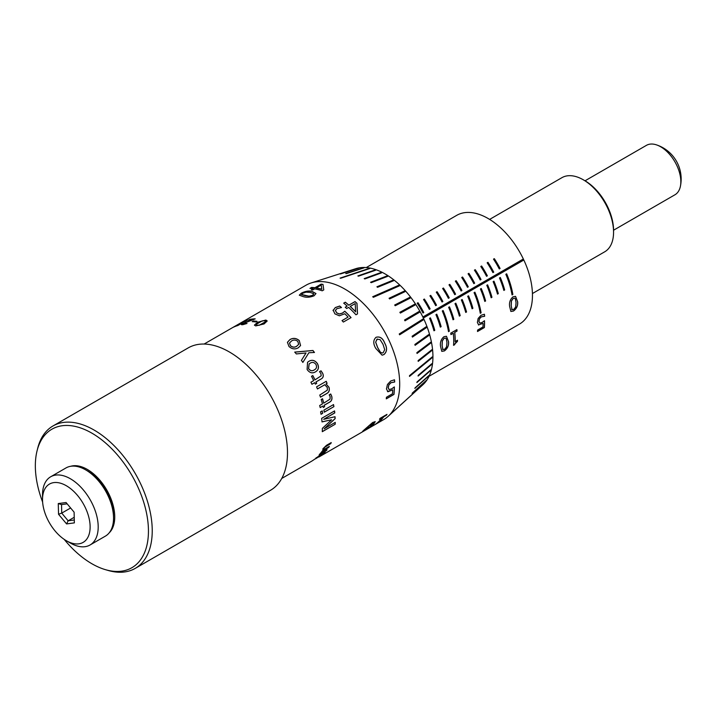 <?xml version="1.0" encoding="UTF-8"?>
<svg xmlns="http://www.w3.org/2000/svg" width="717" height="717" viewBox="0 0 717 717"><rect width="100%" height="100%" fill="white"/><g stroke="black" fill="none" stroke-linecap="round" stroke-linejoin="round"><path stroke-width="1.08" d="M64.163 539.345A79.972 46.175 -120 0 0 91.893 563.75A79.972 46.175 -120 0 0 105.614 569.719A79.972 46.175 -120 0 0 148.025 522.881A79.972 46.175 -120 0 0 91.893 433.158A79.972 46.175 -120 0 0 37.033 450.939A79.972 46.175 -120 0 0 42.608 502.025M37.033 450.939L37.678 448.331A82.231 47.474 60 0 1 52.968 425.979A82.231 47.474 60 0 1 94.088 430.048A82.231 47.474 60 0 1 147.81 502.509A82.231 47.474 60 0 1 135.199 568.402A82.231 47.474 60 0 1 108.186 570.463L105.614 569.719M585.027 180.801L646.393 145.372A28.537 16.473 60 0 1 656.405 144.843A28.537 16.473 60 0 1 660.662 146.779A28.537 16.473 60 0 1 680.836 181.724A28.537 16.473 60 0 1 680.388 186.384A28.537 16.473 60 0 1 674.93 194.791L613.564 230.22M430.756 343.102L417.034 353.454A71.906 41.514 -120 0 0 416.873 352.639L430.594 342.287A67.774 39.13 60 0 1 430.756 343.102M409.497 375.654L432.181 356.958A67.774 39.13 60 0 1 432.181 357.702L409.497 376.398A74.64 43.092 -120 0 0 409.497 375.654A74.64 43.092 60 0 1 409.506 376.398L432.19 357.693A67.774 39.13 -120 0 0 432.19 356.949L409.506 375.654M431.84 350.568L418.19 361.377A71.906 41.514 -120 0 0 418.11 360.588L431.759 349.779A67.774 39.13 60 0 1 431.84 350.568A67.774 39.13 -120 0 0 431.768 349.779L418.119 360.579A71.906 41.514 60 0 1 418.199 361.368L431.849 350.559M428.936 335.431L415.098 345.307A71.906 41.514 -120 0 0 414.856 344.483L428.694 334.597A67.774 39.13 60 0 1 428.936 335.431A67.774 39.13 -120 0 0 428.703 334.597L414.865 344.474A71.906 41.514 60 0 1 415.107 345.307L428.945 335.422M426.409 327.66L412.418 337.071A71.906 41.514 -120 0 0 412.105 336.237L426.095 326.827A67.774 39.13 60 0 1 426.409 327.66M414.856 388.399A71.906 41.514 -120 0 0 415.098 387.843L428.936 375.475L415.107 387.834A71.906 41.514 60 0 1 414.865 388.39L428.703 376.031A67.774 39.13 -120 0 0 428.945 375.475L428.945 375.475M399.611 405.84L423.227 384.375L399.62 405.831A74.64 43.092 60 0 1 399.244 406.216A74.64 43.092 -120 0 0 399.611 405.84L399.62 405.831M412.105 393.463A71.906 41.514 -120 0 0 412.418 392.988L426.409 380.333L412.427 392.979A71.906 41.514 60 0 1 412.114 393.454L426.104 380.799A67.774 39.13 -120 0 0 426.418 380.324M430.756 369.909L417.043 381.928A71.906 41.514 60 0 1 416.882 382.555A71.906 41.514 -120 0 0 417.034 381.937L430.756 369.909A67.774 39.13 60 0 1 430.594 370.537M431.759 364.388L418.11 376.04A71.906 41.514 -120 0 0 418.19 375.35L431.84 363.698A67.774 39.13 60 0 1 431.759 364.388A67.774 39.13 -120 0 0 431.849 363.698L418.199 375.341A71.906 41.514 60 0 1 418.119 376.04L431.768 364.388M387.592 276.377L371.218 282.677A71.906 41.514 -120 0 0 370.572 282.256L386.947 275.955A67.774 39.13 60 0 1 387.592 276.377L387.601 276.377A67.774 39.13 -120 0 0 386.956 275.955L370.581 282.256A71.906 41.514 60 0 1 371.227 282.668L387.601 276.377M372.723 296.721L398.76 285.285A67.774 39.13 60 0 1 399.369 285.877L373.333 297.304A74.64 43.092 -120 0 0 372.723 296.721L372.732 296.713A74.64 43.092 60 0 1 373.351 297.304L399.387 285.868A67.774 39.13 -120 0 0 398.769 285.285L372.732 296.713M393.552 280.741L377.545 287.302A71.906 41.514 -120 0 0 376.918 286.791L392.916 280.23A67.774 39.13 60 0 1 393.552 280.741L393.561 280.732A67.774 39.13 -120 0 0 392.925 280.23L376.927 286.791A71.906 41.514 60 0 1 377.554 287.293L393.561 280.732M415.053 305.039L400.364 313.069A71.906 41.514 -120 0 0 399.862 312.307L414.56 304.277A67.774 39.13 60 0 1 415.053 305.039L415.062 305.03A67.774 39.13 -120 0 0 414.569 304.268L399.871 312.307A71.906 41.514 60 0 1 400.373 313.069L415.062 305.03M399.235 333.979L422.842 319.11A67.774 39.13 60 0 1 423.218 319.925L399.611 334.803A74.64 43.092 -120 0 0 399.235 333.979A74.64 43.092 60 0 1 399.62 334.794L423.227 319.925A67.774 39.13 -120 0 0 422.851 319.101L399.244 333.97M419.409 312.343L404.988 320.822A71.906 41.514 -120 0 0 404.549 320.024L418.97 311.545A67.774 39.13 60 0 1 419.409 312.343A67.774 39.13 -120 0 0 418.979 311.545L404.558 320.024A71.906 41.514 60 0 1 404.997 320.822L419.418 312.343M410.205 298.12L395.219 305.729A71.906 41.514 -120 0 0 394.673 305.021L409.667 297.403A67.774 39.13 60 0 1 410.205 298.12L410.214 298.111A67.774 39.13 -120 0 0 409.676 297.403L394.682 305.012A71.906 41.514 60 0 1 395.228 305.729L410.214 298.111M404.953 291.694L389.645 298.917A71.906 41.514 -120 0 0 389.062 298.263L404.37 291.039A67.774 39.13 60 0 1 404.953 291.694L404.962 291.694A67.774 39.13 -120 0 0 404.379 291.039L389.071 298.263A71.906 41.514 60 0 1 389.654 298.917L404.962 291.694M204.121 344.043L306.016 285.214A77.606 44.812 60 0 1 311.16 282.946L355.874 268.66A67.55 38.996 60 0 1 385.172 273.975A67.55 38.996 60 0 1 428.076 329.65A67.55 38.996 60 0 1 422.896 384.742L388.157 416.326A77.606 44.812 60 0 1 383.622 419.642L319.065 456.917A77.606 44.812 60 0 1 318.975 456.971M311.16 282.946A77.606 44.812 60 0 1 344.823 289.059A77.606 44.812 60 0 1 394.108 353.024A77.606 44.812 60 0 1 388.157 416.326M375.995 337.331C379.902 336.156 382.842 338.137 384.805 343.255C387.377 347.96 387.099 351.724 383.962 354.565L382.107 355.184L375.825 348.462C373.055 343.793 373.109 340.082 375.995 337.331L376.335 337.151M392.692 389.851L387.96 391.742L386.445 388.937L387.44 384.509L390.756 380.978L394.502 379.795A77.606 44.812 60 0 1 394.682 382.018L390.98 382.726L388.874 384.93L388.247 387.888L389.161 389.591L391.679 388.838L394.35 386.92A77.606 44.812 60 0 1 393.965 394.422L386.284 398.858A77.606 44.812 60 0 0 386.436 397.254L392.486 393.767A77.606 44.812 60 0 0 392.692 389.851L387.494 391.563M376.479 423.702L375.152 424.464A77.606 44.812 60 0 0 382.08 417.751L379.472 419.257A77.606 44.812 60 0 0 380.127 418.325L386.992 414.363A77.606 44.812 60 0 1 386.338 415.295L383.72 416.801A77.606 44.812 60 0 1 378.728 422.089L381.345 420.574A77.606 44.812 60 0 1 380.602 421.157L376.183 423.738M364.729 430.37L364.72 430.514C361.843 432.261 361.78 431.948 364.541 429.573L372.679 422.474L375.242 421.632L373.539 424.374L362.435 431.715M357.514 313.885L355.955 314.79A77.606 44.812 60 0 0 348.605 307.378L346.652 308.507A77.606 44.812 60 0 0 345.236 307.235L347.189 306.096A77.606 44.812 60 0 0 343.694 303.139L345.325 302.198A77.606 44.812 60 0 1 348.829 305.155L355.04 301.57A77.606 44.812 60 0 1 356.967 303.318L357.514 313.885M333.082 310.542L335.296 307.548L339.706 306.034A77.606 44.812 60 0 1 341.516 307.548L336.802 308.686L335.386 310.586L336.685 312.809L339.347 313.965L342.448 313.06L344.796 311.223A77.606 44.812 60 0 1 351.052 317.613L343.362 322.05A77.606 44.812 60 0 0 342.018 320.589L348.068 317.093A77.606 44.812 60 0 0 344.805 313.75L339.356 315.803L334.893 313.858L333.136 310.067M335.422 310.273L336.658 312.89L339.32 314.046L342.421 313.132L344.778 311.303A77.499 44.741 60 0 1 350.989 317.649M320.499 453.35L322.946 450.231L322.865 448.842L326.522 445.302L331.245 442.577A77.606 44.812 60 0 1 330.779 443.617L324.891 447.148L323.824 448.483L323.869 449.568L329.345 446.386A77.606 44.812 60 0 1 328.78 447.318L321.718 452.06L321.601 452.947L327.086 449.783A77.606 44.812 60 0 1 326.432 450.608L319.199 454.784A77.606 44.812 60 0 0 319.854 453.96L320.535 453.395M323.797 449.487L323.752 448.403L324.819 447.067L330.779 443.617M329.157 446.485A77.499 44.741 60 0 1 328.709 447.238L322.802 450.751L321.601 452.947M313.598 459.938L325.133 452.086A77.606 44.812 60 0 1 324.416 452.821L317.174 457.329L322.292 454.712A77.606 44.812 60 0 1 321.494 455.322L319.155 456.863A77.606 44.812 60 0 1 319.065 456.917M324.416 452.821L318.42 456.209L316.806 457.885M313.284 460.162L311.922 461.04A77.606 44.812 60 0 1 311.832 461.094L281.736 478.463M316.215 457.67L315.776 458.387L316.278 457.769M331.577 419.821L322.336 428.381A77.606 44.812 60 0 1 322.283 431.697L335.189 424.24A77.606 44.812 60 0 0 335.242 422.385L324.111 428.82L335.135 418.656A77.606 44.812 60 0 0 335.045 416.72L323.663 419.328L334.794 412.902A77.606 44.812 60 0 0 334.561 410.904L321.646 418.352A77.606 44.812 60 0 1 322.032 421.901L331.496 419.777L321.951 421.865M322.211 410.886A77.606 44.812 60 0 1 322.668 413.351L321.037 414.292A77.606 44.812 60 0 0 320.58 411.827L322.211 410.886M333.53 404.576A77.606 44.812 60 0 1 333.916 406.638L324.272 412.203A77.606 44.812 60 0 0 323.887 410.142L333.53 404.576M329.255 394.986L330.143 396.707L330.035 399.118L323.761 403.151A77.606 44.812 60 0 0 322.516 398.742L321.207 399.494A77.606 44.812 60 0 1 322.453 403.904L319.674 405.508A77.606 44.812 60 0 1 320.203 407.597L322.982 405.992A77.606 44.812 60 0 1 323.313 407.453L324.622 406.7A77.606 44.812 60 0 0 324.29 405.239L329.435 402.273C331.621 401.09 332.392 399.136 331.765 396.402L330.734 394L329.22 394.87A77.606 44.812 60 0 1 329.255 394.986M324.774 384.733L327.328 387.565L327.364 390.12L319.764 395.067A77.606 44.812 60 0 1 320.481 397.173L326.773 393.543C329.067 392.289 329.82 390.218 329.022 387.314L326.083 383.971L327.104 383.389A77.606 44.812 60 0 0 326.226 381.292L316.582 386.857A77.606 44.812 60 0 1 317.461 388.955L324.774 384.733L317.443 388.928M319.558 371.791L320.866 373.458L321.198 375.825L315.014 379.858A77.606 44.812 60 0 0 312.8 375.556L311.492 376.308A77.606 44.812 60 0 1 313.705 380.61L310.927 382.215A77.606 44.812 60 0 1 311.922 384.285L314.7 382.681A77.606 44.812 60 0 1 315.381 384.142L316.681 383.38A77.606 44.812 60 0 0 316.009 381.928L321.153 378.952C323.349 377.769 323.833 375.833 322.605 373.145L321.01 370.806L319.495 371.684A77.606 44.812 60 0 1 319.558 371.791M317.407 363.546C314.915 360.221 312.065 359.477 308.875 361.305L307.557 362.264L307.109 369.488C309.52 372.885 312.289 373.691 315.426 371.899C318.608 370.035 319.271 367.247 317.407 363.546L317.353 363.582C314.862 360.266 312.02 359.522 308.83 361.35L307.53 362.282M315.077 372.087L315.372 371.926C318.554 370.062 319.217 367.283 317.353 363.582M301.418 360.382A77.606 44.812 60 0 1 302.87 362.399L308.857 352.737L314.458 352.477A77.606 44.812 60 0 0 312.944 350.479L294.741 352.092A77.606 44.812 60 0 1 296.327 353.938L306.034 352.961L301.418 360.382M299.294 340.557C296.238 338.048 293.119 337.725 289.946 339.571L287.427 342.305L288.996 346.508C291.998 349.152 295.081 349.582 298.236 347.817L300.575 345.54L299.267 340.629C296.211 338.128 293.101 337.797 289.919 339.652L287.418 342.35M52.968 425.979L188.23 347.888A82.231 47.474 60 0 1 229.341 351.957A82.231 47.474 60 0 1 283.063 424.419A82.231 47.474 60 0 1 270.461 490.311L135.199 568.402M70.732 466.283A38.808 22.406 60 0 1 87.304 469.42A38.808 22.406 60 0 1 111.879 501.192A38.808 22.406 60 0 1 109.172 532.865M257.564 322.274L265.882 320.042L267.208 320.965L264.071 323.95L255.709 325.912L254.418 325.124L257.564 322.274L265.899 320.14L267.217 321.01M253.289 321.001A77.606 44.812 60 0 1 257.009 321.324L255.906 321.96A77.606 44.812 60 0 0 252.187 321.637L253.325 321.108A77.499 44.741 60 0 1 256.874 321.404M252.895 319.54A77.606 44.812 60 0 0 248.405 320.096L249.507 319.459A77.606 44.812 60 0 1 255.207 318.859L243.744 323.367L243.762 324.102L246.962 323.466A77.606 44.812 60 0 1 247.015 323.466L242.633 324.738L241.333 324.631L242.57 323.582L252.895 319.54L245.035 322.48L241.369 324.684M243.744 323.367L243.798 324.201L246.962 323.466M239.935 323.43L245.877 320.409L247.482 320.051L246.092 320.858A77.606 44.812 60 0 0 246.021 320.875L240.948 322.964L242.857 322.632L237.829 325.536A77.606 44.812 60 0 0 233.392 327.221L234.495 326.585A77.606 44.812 60 0 1 237.954 325.195L240.58 323.681L238.403 324.407L239.935 323.43L242.902 322.74M241.396 322.525L234.163 326.701M303.058 296.56L299.303 295.18L301.248 293.226C305.209 291.192 308.812 290.573 312.029 291.371L315.973 293.54L314.109 295.771C310.067 297.403 306.383 297.672 303.058 296.56M323.77 289.901L322.202 290.806A77.606 44.812 60 0 0 314.646 288.87L312.684 290A77.606 44.812 60 0 0 311.312 289.793L313.266 288.664A77.606 44.812 60 0 0 309.959 288.377L311.599 287.436A77.606 44.812 60 0 1 314.906 287.723L321.117 284.138A77.606 44.812 60 0 1 323 284.425L323.77 289.901M375.591 270.228L358.5 276.162A71.906 41.514 -120 0 0 357.864 275.937L374.964 270.004A67.774 39.13 60 0 1 375.591 270.228L375.6 270.228A67.774 39.13 -120 0 0 374.973 269.995L357.873 275.928A71.906 41.514 60 0 1 358.509 276.153L375.6 270.228M381.569 272.854L364.836 278.94A71.906 41.514 -120 0 0 364.191 278.617L380.924 272.532A67.774 39.13 60 0 1 381.569 272.854L381.578 272.854A67.774 39.13 -120 0 0 380.933 272.523L364.2 278.617A71.906 41.514 60 0 1 364.845 278.94L381.578 272.854M364.146 267.817L346.347 273.607A71.906 41.514 -120 0 0 345.764 273.589A71.906 41.514 60 0 1 346.356 273.598L364.155 267.808A67.774 39.13 -120 0 0 363.573 267.791L345.773 273.58M369.766 268.534L340.718 278.241A74.64 43.092 -120 0 0 340.1 278.115L340.109 278.115A74.64 43.092 60 0 1 340.727 278.241L369.766 268.534A67.774 39.13 -120 0 0 369.147 268.409L340.109 278.115M358.85 268.068L340.736 273.876A71.906 41.514 -120 0 0 340.19 273.966L340.199 273.957A71.906 41.514 60 0 1 340.745 273.867L358.858 268.059A67.774 39.13 -120 0 0 358.312 268.149L340.199 273.957M416.882 352.639A71.906 41.514 60 0 1 417.043 353.445L430.765 343.102A67.774 39.13 -120 0 0 430.603 342.287L416.882 352.639M412.114 336.237A71.906 41.514 60 0 1 412.427 337.071L426.418 327.66A67.774 39.13 -120 0 0 426.104 326.827L412.114 336.237M399.235 406.225L422.851 384.76A67.774 39.13 -120 0 0 423.227 384.375M416.873 382.564L430.603 370.528A67.774 39.13 -120 0 0 430.765 369.9M375.932 337.357C379.84 336.192 382.779 338.155 384.742 343.273C387.314 347.969 387.028 351.733 383.891 354.565L382.071 355.184M377.312 338.989L375.636 342.152L377.554 347.44L380.288 352.19L382.152 353.033L383.228 352.665L384.706 349.645L383.012 344.294L380.091 339.634L376.99 339.159L375.699 342.126L377.626 347.422L380.36 352.181L382.152 353.033M394.431 379.795A77.499 44.741 60 0 1 394.601 381.982L390.899 382.69L388.793 384.895L388.166 387.843L389.08 389.546M394.269 386.983A77.499 44.741 60 0 1 393.884 394.368L386.293 398.751M379.625 419.042L382.08 417.751M380.655 420.978A77.499 44.741 60 0 1 380.548 421.058L378.307 422.519M378.253 422.43L376.416 423.604M386.777 414.489A77.499 44.741 60 0 1 386.266 415.206L383.649 416.72A77.499 44.741 60 0 1 378.666 421.99L378.728 422.089M375.197 421.596L373.476 424.285L368.018 428.407M364.657 430.415L362.497 431.598M373.36 423.138L371.881 423.442L368.995 425.638L364.406 430.388M373.36 422.994L369.067 425.728L364.326 430.397M364.361 430.317L368.789 427.888L373.423 423.227M343.748 303.183L345.307 302.278A77.499 44.741 60 0 1 348.812 305.236L355.023 301.651A77.499 44.741 60 0 1 356.941 303.39L356.967 303.318M356.941 303.39L357.487 313.947M345.28 307.27L347.189 306.096M350.246 306.428L350.219 306.509A77.499 44.741 60 0 1 355.641 311.841L355.193 303.578L350.246 306.428A77.606 44.812 60 0 1 355.677 311.778M333.064 310.631L335.278 307.629L339.688 306.114A77.499 44.741 60 0 1 341.444 307.584M342.054 320.624L348.068 317.093M310.165 288.386L311.635 287.544A77.499 44.741 60 0 1 314.933 287.822L321.117 284.138M321.144 284.237A77.499 44.741 60 0 1 323.008 284.524M311.483 289.82L313.266 288.664M316.287 287.92L316.314 288.028A77.499 44.741 60 0 1 321.816 289.31L321.225 285.07L316.287 287.92A77.606 44.812 60 0 1 321.799 289.211L321.225 285.07M301.248 293.226L301.283 293.334C305.245 291.29 308.839 290.672 312.056 291.469L315.982 293.585M299.321 295.234L301.283 293.334M301.498 294.49L309.197 296.246L312.684 295.395L313.544 293.728M312.684 295.395L313.75 294.06M304.877 295.628L309.179 296.148L312.666 295.296M313.526 293.629L310.237 292.411L306.069 292.142L302.583 293.298L301.669 294.66L304.859 295.529M243.834 321.44L247.526 320.158M234.495 326.719L234.549 326.683A77.499 44.741 60 0 1 238.008 325.294L240.58 323.681M238.456 324.505L240.204 323.412M243.789 323.475L243.798 324.201M248.745 320.033L249.561 319.567A77.499 44.741 60 0 1 255.019 318.966M252.384 321.646L253.325 321.108M254.436 325.177L257.591 322.381M256.265 324.317L256.829 325.384L256.283 324.425L256.829 325.384L259.437 325.231L265.344 321.825L265.541 321.18L265.326 321.727L264.779 320.678L262.189 320.893L256.265 324.317L256.811 325.276L259.42 325.124L265.344 321.825L264.797 320.786M321.646 451.979L321.53 452.866L321.646 451.979M326.835 449.926A77.499 44.741 60 0 1 326.369 450.518L319.397 454.542M331.102 442.658A77.499 44.741 60 0 1 330.707 443.536M317.111 457.231L316.753 457.787L317.111 457.231M321.557 455.134A77.499 44.741 60 0 1 321.431 455.223L315.543 458.781M324.792 452.284A77.499 44.741 60 0 1 324.353 452.732M322.283 431.598L335.189 424.24M335.162 422.438A77.499 44.741 60 0 1 335.108 424.195M334.964 416.738A77.499 44.741 60 0 1 335.054 418.611L324.111 428.82M334.489 410.94A77.499 44.741 60 0 1 334.714 412.867L323.663 419.328M321.028 414.229L322.668 413.351M322.148 410.922A77.499 44.741 60 0 1 322.587 413.324M324.254 412.141L333.916 406.638M333.459 404.621A77.499 44.741 60 0 1 333.835 406.611M322.453 398.777A77.499 44.741 60 0 1 323.69 403.142L323.761 403.151M320.185 407.552L322.982 405.992M323.304 407.399L324.622 406.7M324.55 406.682A77.499 44.741 60 0 0 324.209 405.222L324.29 405.239M324.209 405.222L329.354 402.255C331.541 401.081 332.321 399.127 331.693 396.393L330.654 393.992M320.463 397.137L326.701 393.534C328.995 392.289 329.739 390.218 328.951 387.314L329.022 387.314M328.951 387.314L326.083 383.971M326.011 383.98L327.104 383.389M326.163 381.319A77.499 44.741 60 0 1 327.033 383.398M312.737 375.583A77.499 44.741 60 0 1 314.951 379.876L315.014 379.858M311.913 384.276L314.7 382.681M315.372 384.124L316.681 383.38M316.618 383.398A77.499 44.741 60 0 0 315.946 381.946L316.009 381.928M315.946 381.946L321.091 378.979C323.286 377.787 323.77 375.851 322.542 373.163L320.947 370.841M309.152 363.904L308.534 368.672C310.273 370.913 312.182 371.325 314.234 369.918L314.288 369.891C316.529 368.78 317.084 366.952 315.937 364.388C314.136 362.219 312.209 361.825 310.156 363.214L309.17 363.886L308.588 368.637C310.336 370.877 312.236 371.289 314.288 369.891L314.243 369.909M302.825 362.443L308.857 352.737M314.378 352.486A77.499 44.741 60 0 0 312.899 350.532L312.944 350.479M312.899 350.532L294.705 352.155M300.557 345.567L299.267 340.629M289.489 343.049L290.439 345.728C292.59 347.449 294.678 347.62 296.713 346.257L298.639 344.384M290.439 345.728L290.466 345.657C292.617 347.378 294.714 347.557 296.739 346.194L298.657 344.348L297.815 341.409C295.637 339.777 293.54 339.643 291.514 341.005L289.507 343.013L290.466 345.657M78.798 543.836A33.672 19.44 -120 0 0 86.596 510.513A33.672 19.44 -120 0 0 53.838 482.604A33.672 19.44 -120 0 0 42.518 499.471A33.672 19.44 -120 0 0 66.323 540.708A33.672 19.44 -120 0 0 78.798 543.836M42.518 499.471L42.518 494.811A39.372 22.738 60 0 1 50.665 476.787A39.372 22.738 60 0 1 55.765 475.084A39.372 22.738 60 0 1 92.206 503.576A39.372 22.738 60 0 1 90.046 544.992A39.372 22.738 60 0 1 84.956 546.695A39.372 22.738 60 0 1 70.356 543.038L66.323 540.708M85.69 469.886L87.304 470.818A37.096 21.411 60 0 1 113.537 516.249L113.537 518.113A39.372 22.738 -120 0 0 85.69 469.886A39.372 22.738 -120 0 0 71.1 466.229A39.372 22.738 -120 0 0 66 467.932L50.665 476.787M90.046 544.992L105.381 536.137A39.372 22.738 -120 0 0 113.537 518.113M66.063 502.518L74.111 512.18L74.362 522.881L66.582 523.921L58.534 514.259L58.274 503.558L66.063 502.518M74.227 517.289L68.142 520.811L74.299 519.986M70.616 507.986L61.734 513.112L68.142 520.811L66.582 523.921M67.165 503.836L61.528 504.589L61.734 513.112L58.534 514.259M58.274 503.558L61.528 504.589M523.285 259.016A62.657 36.173 60 0 1 523.527 259.518A62.657 36.173 60 0 1 523.76 260.029L523.831 260.011A62.773 36.244 60 0 1 519.458 324.093L429.035 376.291M583.297 179.797L584.911 180.729A40.519 23.392 60 0 1 607.837 207.213A40.519 23.392 60 0 1 613.564 230.354L613.564 232.218A42.796 24.71 -120 0 0 607.514 207.769A42.796 24.71 -120 0 0 583.297 179.797A42.796 24.71 -120 0 0 561.895 177.682L489.63 219.402M532.426 293.54L604.7 251.81A42.796 24.71 -120 0 0 613.564 232.218M422.967 313.006L423.711 312.567A62.657 36.173 60 0 0 417.948 302.753L417.204 303.192A62.773 36.244 60 0 1 422.967 313.006M423.774 312.54A62.773 36.244 60 0 0 418.002 302.717L417.195 303.183M429.322 309.341L430.066 308.893A62.657 36.173 60 0 0 424.312 299.088L423.559 299.518A62.773 36.244 60 0 1 429.322 309.341L430.066 308.893M430.128 308.875A62.773 36.244 60 0 0 424.365 299.043L423.559 299.509M435.685 305.666L436.429 305.227A62.657 36.173 60 0 0 430.675 295.413L429.922 295.843A62.773 36.244 60 0 1 435.685 305.666L436.429 305.227M436.492 305.2A62.773 36.244 60 0 0 430.72 295.368L429.913 295.834M442.039 301.991L442.792 301.552A62.657 36.173 60 0 0 437.029 291.738L436.277 292.178A62.773 36.244 60 0 1 442.039 301.991L442.792 301.552M442.846 301.525A62.773 36.244 60 0 0 437.083 291.702L436.277 292.169M449.209 297.86A62.773 36.244 60 0 0 443.438 288.028L442.631 288.494A62.773 36.244 60 0 1 448.403 298.326L449.147 297.887A62.657 36.173 60 0 0 443.393 288.073L442.64 288.503M455.564 294.185A62.773 36.244 60 0 0 449.801 284.353L448.994 284.819A62.773 36.244 60 0 1 454.757 294.651L455.51 294.212A62.657 36.173 60 0 0 449.747 284.398L449.003 284.828M461.121 290.977L461.865 290.537A62.657 36.173 60 0 0 456.111 280.723L455.358 281.163A62.773 36.244 60 0 1 461.121 290.977L461.865 290.537M461.927 290.51A62.773 36.244 60 0 0 456.155 280.688L455.349 281.154M467.484 287.311L468.228 286.872A62.657 36.173 60 0 0 462.465 277.058L461.721 277.488A62.773 36.244 60 0 1 467.484 287.311L468.228 286.872M468.291 286.845A62.773 36.244 60 0 0 462.519 277.013L461.712 277.479M473.838 283.636L474.582 283.197A62.657 36.173 60 0 0 468.828 273.383L468.076 273.813A62.773 36.244 60 0 1 473.838 283.636L474.582 283.197M474.645 283.17A62.773 36.244 60 0 0 468.882 273.338L468.076 273.804M480.202 279.962L480.946 279.522A62.657 36.173 60 0 0 475.183 269.709L474.439 270.148A62.773 36.244 60 0 1 480.202 279.962L480.946 279.522M481.008 279.496A62.773 36.244 60 0 0 475.237 269.673L474.43 270.139M486.556 276.296L487.3 275.857A62.657 36.173 60 0 0 481.546 266.043L480.793 266.473A62.773 36.244 60 0 1 486.556 276.296M487.363 275.83A62.773 36.244 60 0 0 481.6 265.998L480.793 266.464M492.92 272.621L493.663 272.182A62.657 36.173 60 0 0 487.91 262.368L487.157 262.798A62.773 36.244 60 0 1 492.92 272.621M493.726 272.155A62.773 36.244 60 0 0 487.954 262.323L487.148 262.789M429.582 318.312A62.773 36.244 60 0 1 433.964 330.788L434.771 330.322A62.773 36.244 60 0 0 430.388 317.846L429.582 318.312M435.936 314.646A62.773 36.244 60 0 1 440.319 327.122L441.125 326.656A62.773 36.244 60 0 0 436.743 314.18L435.936 314.646M448.645 307.306A62.773 36.244 60 0 1 453.027 319.782L453.834 319.316A62.773 36.244 60 0 0 449.451 306.84L448.645 307.306M454.999 303.641A62.773 36.244 60 0 1 459.382 316.116L460.189 315.65A62.773 36.244 60 0 0 455.806 303.174L454.999 303.641M461.354 299.966A62.773 36.244 60 0 1 465.736 312.451L466.543 311.985A62.773 36.244 60 0 0 462.16 299.5L461.354 299.966M467.708 296.3A62.773 36.244 60 0 1 472.091 308.776L472.897 308.31A62.773 36.244 60 0 0 468.524 295.834L467.708 296.3M480.426 288.96A62.773 36.244 60 0 1 484.8 301.436L485.606 300.97A62.773 36.244 60 0 0 481.232 288.494L480.426 288.96M486.78 285.294A62.773 36.244 60 0 1 491.154 297.77L491.961 297.304A62.773 36.244 60 0 0 487.587 284.828L486.78 285.294M449.317 331.191A62.773 36.244 60 0 0 443.097 310.506L442.29 310.972A62.773 36.244 60 0 1 448.51 331.657L449.236 331.164A62.657 36.173 60 0 0 443.043 310.542M493.135 281.629A62.773 36.244 60 0 1 497.508 294.104L498.315 293.638A62.773 36.244 60 0 0 493.941 281.163L493.135 281.629M481.089 312.845A62.773 36.244 60 0 0 474.878 292.169L474.062 292.635A62.773 36.244 60 0 1 480.282 313.311L481.008 312.818A62.657 36.173 60 0 0 474.815 292.195M500.081 268.481A62.773 36.244 60 0 0 494.318 258.658L493.511 259.124A62.773 36.244 60 0 1 499.274 268.947L500.027 268.508A62.657 36.173 60 0 0 494.264 258.694L493.52 259.133M504.669 289.964A62.773 36.244 60 0 0 500.296 277.488L499.489 277.954A62.773 36.244 60 0 1 503.863 290.43L504.598 289.955A62.657 36.173 60 0 0 500.233 277.524M512.861 294.499A62.773 36.244 60 0 0 506.65 273.822L505.843 274.288A62.773 36.244 60 0 1 512.055 294.965L512.78 294.472A62.657 36.173 60 0 0 506.587 273.858M440.543 346.374C439.933 342.448 441.054 339.231 443.913 336.721L446.458 336.264L448.582 341.722C448.941 345.513 447.542 348.587 444.388 350.936L441.789 351.357L440.543 346.374M454.721 344.662L453.547 345.343A62.773 36.244 60 0 0 453.278 333.244L450.939 334.597A62.773 36.244 60 0 0 450.76 333.154L456.89 329.614A62.773 36.244 60 0 1 457.07 331.048L454.739 332.401A62.773 36.244 60 0 1 455.17 341.561L457.5 340.216A62.773 36.244 60 0 1 457.455 341.373L453.556 345.236M478.75 325.007L477.37 322.489L478.131 318.465L481.035 315.283L484.423 314.243A62.773 36.244 60 0 1 484.656 316.269L481.295 316.878L479.449 318.859L478.974 321.548L479.861 323.107L482.138 322.444L484.504 320.723A62.773 36.244 60 0 1 484.369 327.552L477.504 331.514A62.773 36.244 60 0 0 477.603 330.062L483.007 326.934A62.773 36.244 60 0 0 483.088 323.376L478.436 324.909L483.088 323.376M509.644 306.482C509.034 302.556 510.154 299.339 513.014 296.82L515.559 296.372L517.674 301.83C518.041 305.621 516.643 308.695 513.489 311.044L510.889 311.465L509.644 306.482M366.262 267.566L456.684 215.36A62.773 36.244 60 0 1 523.347 258.989L422.86 317.004M423.344 318.025L523.831 260.011M515.514 296.354L517.593 301.785C517.961 305.576 516.563 308.642 513.408 310.99L510.845 311.438M514.636 298.155L513.139 298.415L511.355 301.023L511.167 305.514L512.063 309.807M511.167 305.514L512.019 309.78M511.633 309.305L513.596 309.592L515.613 307.1L516.07 302.753L515.344 298.828L514.672 298.173L513.22 298.442L511.436 301.059L511.248 305.55M484.342 314.243A62.657 36.173 60 0 1 484.575 316.233L481.224 316.842L479.368 318.832L478.893 321.503L479.781 323.062M484.432 320.786A62.657 36.173 60 0 1 484.289 327.499L477.513 331.406M450.93 334.516L453.278 333.244M457.419 340.261A62.657 36.173 60 0 1 457.374 341.319L455.6 342.789M455.519 342.735L454.641 344.608M456.819 329.659A62.657 36.173 60 0 1 456.989 331.021L454.659 332.365A62.657 36.173 60 0 1 455.089 341.516L455.17 341.561M446.422 336.246L448.501 341.677C448.86 345.469 447.462 348.534 444.307 350.882L441.753 351.33M445.535 338.048L444.047 338.307L442.255 340.916L442.075 345.406L442.963 349.699M442.075 345.406L442.918 349.672M442.541 349.206L444.495 349.484L446.512 346.992L446.969 342.645L446.252 338.729L445.58 338.065L444.119 338.334L442.335 340.951L442.156 345.451M423.344 318.007L523.76 260.029M512.046 294.902L512.78 294.472M503.854 290.385L504.598 289.955M499.274 268.947L500.027 268.508M480.273 313.248L481.008 312.818M497.499 294.06L498.315 293.638M493.879 281.189A62.657 36.173 60 0 1 498.243 293.629M448.501 331.586L449.236 331.164M491.145 297.725L491.961 297.304M487.524 284.864A62.657 36.173 60 0 1 491.889 297.295M484.791 301.391L485.606 300.97M481.17 288.53A62.657 36.173 60 0 1 485.534 300.961M472.082 308.731L472.897 308.31M468.461 295.87A62.657 36.173 60 0 1 472.826 308.301M465.727 312.397L466.543 311.985M462.107 299.536A62.657 36.173 60 0 1 466.471 311.967M459.373 316.072L460.189 315.65M455.752 303.201A62.657 36.173 60 0 1 460.117 315.641M453.019 319.737L453.834 319.316M449.398 306.876A62.657 36.173 60 0 1 453.762 319.307M440.31 327.077L441.125 326.656M436.689 314.207A62.657 36.173 60 0 1 441.054 326.647M433.955 330.743L434.771 330.322M430.334 317.882A62.657 36.173 60 0 1 434.699 330.313M492.911 272.612L493.663 272.182M486.556 276.287L487.3 275.857M454.757 294.642L455.51 294.212M448.394 298.317L449.147 297.887M422.958 312.997L423.711 312.567M680.388 186.384A35.949 35.949 0 0 0 656.405 144.843"/></g></svg>
